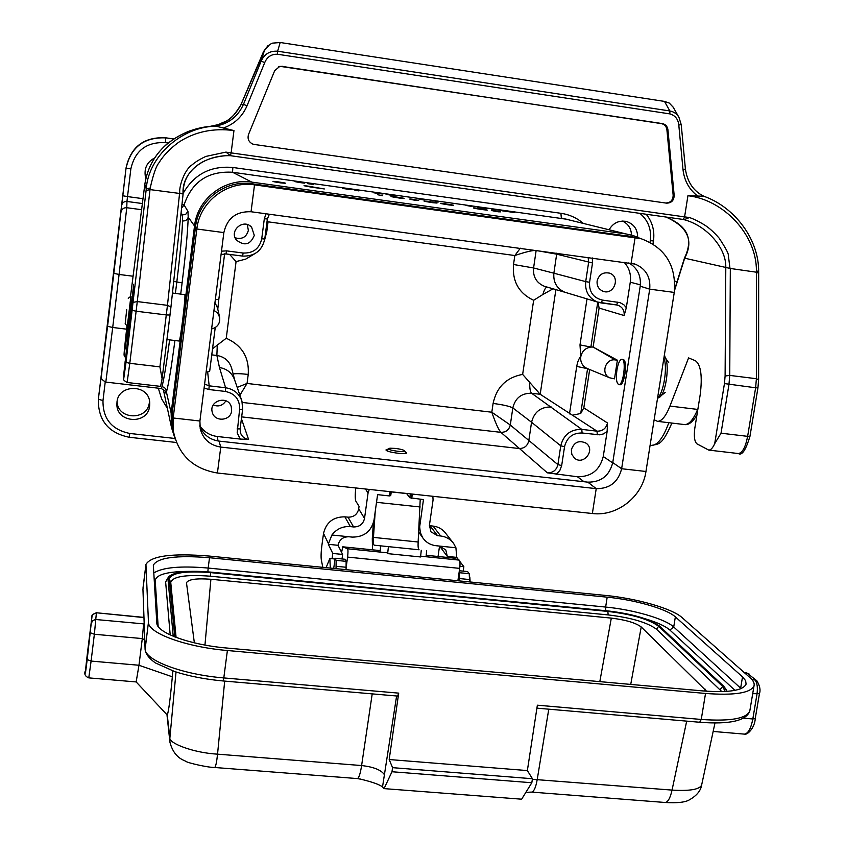 <?xml version="1.0" encoding="UTF-8"?>
<svg xmlns="http://www.w3.org/2000/svg" width="845" height="845" viewBox="0 0 845 845"><rect width="100%" height="100%" fill="white"/><g stroke="black" fill="none" stroke-linecap="round" stroke-linejoin="round"><path stroke-width="1.27" d="M592.303 257.936L592.514 262.975L589.578 282.293C589.049 292 593.348 297.936 602.464 300.102L619.987 302.605L623.885 304.802L626.325 307.654L630.275 282.188C631.278 274.456 629.219 267.812 624.085 262.235M597.13 280.984C599.031 274.424 603.203 271.826 609.625 273.188C621.117 276.906 613.66 296.067 602.665 291.092C598.556 289.085 596.707 285.716 597.13 280.984M584.011 481.724L577.399 476.749L547.391 472.851C553 472.915 556.496 470.169 557.901 464.634L560.753 445.811C563.583 434.7 570.597 429.218 581.793 429.387L597.003 431.161C602.591 431.256 606.087 428.521 607.492 422.975L607.122 431.563L603.256 456.522L612.699 462.902M577.399 476.749C591.162 476.897 599.781 470.147 603.256 456.522M571.357 449.741C574.114 442.041 579.047 439.865 586.155 443.224C595.841 449.994 583.42 465.922 574.526 458.159L571.833 454.42L571.357 449.741M404.998 451.557L406.635 452.804C406.72 455.064 385.066 451.959 386.028 449.846L387.961 449.139M172.454 293.025L184.823 294.662C185.889 295.993 180.291 341.866 179.161 341.031L166.972 339.563M161.163 388.51L161.965 386.683C164.944 387.327 166.433 389.112 166.423 392.038L171.144 412.962L194.519 225.974L188.203 217.123C187.505 219.816 185.625 221.105 182.541 220.978L182.446 215.169L181.094 212.634M619.85 384.76L620.23 384.771C624.191 384.961 627.529 363.54 624.075 360.023L622.004 359.294M626.325 307.654L624.128 315.534C624.561 310.611 622.575 307.221 618.181 305.341L616.554 304.95L617.801 302.109M624.128 315.534L599.094 308.066L593.127 347.063L615.329 359.938C605.432 358.206 600.51 373.955 609.731 377.81L614.495 378.845L617.389 360.192L594.553 347.834M589.683 369.518L583.81 407.86L607.492 422.975M204.596 384.105L209.169 385.838L225.604 387.76C233.78 389.091 239.23 393.569 241.966 401.217L242.652 409.276L240.117 428.827L240.424 432.672C241.754 436.538 244.48 438.798 248.588 439.442L240.255 439.073L237.17 432.851L239.6 409.402L242.652 409.318L241.945 401.217M199.79 425.711C204.004 431.911 209.877 435.513 217.408 436.516L240.255 439.073M607.122 431.563L603.235 433.981L599.57 434.816L582.089 432.999C572.752 432.862 566.9 437.435 564.544 446.709L560.753 445.811L531.558 422.268L528.769 440.847C527.46 446.012 524.185 448.568 518.957 448.505L241.67 416.881M640.447 238.522L632.916 235.459L625.913 233.917L251.821 182.129C224.802 177.788 197.329 198.765 194.519 225.974M171.144 412.962L171.546 427.686L175.274 439.421M631.5 235.047C631.215 228.499 628.226 223.84 622.522 221.073M154.529 158.026C147.188 161.944 144.115 168.049 145.319 176.33L145.868 178.284M637.669 237.202C637.542 229.101 633.761 223.862 626.325 221.464C618.92 220.207 613.206 222.922 609.171 229.618M176.404 442.484L129.211 437.256C108.572 432.999 98.273 420.514 98.316 399.801L126.095 167.722C130.785 146.861 143.904 136.869 165.43 137.767L173.626 138.992M173.711 138.939L165.43 137.767M117.085 401.713C117.719 420.176 147.959 420.683 149.364 402.336L149.47 400.868M110.938 297.841L118.965 229.333L110.938 297.841M149.649 405.832L149.734 402.854C149.29 383.376 116.916 383.778 116.937 403.35C115.321 423.123 148.076 425.521 149.649 405.832M567.418 219.351L232.533 172.253C208.039 170.88 191.878 181.781 184.073 204.965L187.949 211.366L188.203 217.123C187.791 231.023 185.763 252.94 182.108 282.885L180.714 294.06M174.915 340.524C171.398 367.374 168.567 384.549 166.423 392.038L165.345 392.978L165.25 391.911C166.116 391.594 164.786 390.464 161.258 388.531L105.815 382.088L112.702 327.48L126.592 329.17M161.965 386.683C163.867 379.827 166.412 364.227 169.602 339.88M175.39 293.395L176.837 281.797C180.196 254.155 182.097 233.875 182.541 220.978M181.992 204.3L184.073 204.965L181.59 208.028M254.239 254.039L245.705 259.119L236.072 261.591L229.629 254.408M212.539 348.774L226.249 338.243C241.997 345.351 249.328 357.414 248.229 374.43L247.057 383.45L239.895 395.207M267.231 220.101L267.992 222.341L266.798 231.551L265.752 231.414M546.926 287.015C545.521 287.543 544.159 290.046 542.828 294.535L533.649 300.281C518.862 293.289 512.144 281.364 513.517 264.496L514.827 255.539C525.495 251.926 532.593 250.236 536.142 250.469L533.586 267.971C532.857 276.727 536.417 282.811 544.243 286.233L544.264 286.233M544.243 286.233L564.861 292.243C556.834 288.641 553.169 282.293 553.866 273.199L533.586 267.971L513.517 264.496M553.042 288.8L542.828 294.535M555.883 289.634L540.187 394.277L522.643 374.398L533.649 300.281M529.709 382.458C529.614 388.373 530.248 391.974 531.632 393.263C521.545 393.062 515.281 397.942 512.83 407.913C509.588 406.234 503.007 404.744 493.1 403.445C496.596 387.137 506.44 377.451 522.643 374.398M217.292 344.591L216.88 355.47L211.768 354.858M234.762 380.282L231.752 368.652C229.597 361.185 224.643 356.801 216.88 355.47L219.457 367.533C227.062 368.8 232.153 372.994 234.699 380.113L241.966 401.217M233.125 373.965C235.977 373.458 241.015 373.617 248.229 374.43M540.187 394.277L531.632 393.263L581.793 429.387L582.089 432.999M597.32 434.774L597.003 431.161L540.23 394.298M587.676 368.695L576.723 366.424C577.695 361.29 579.047 358.079 580.769 356.801L579.997 344.897L587 298.898M520.351 248.198L514.827 255.539L267.02 221.686M565.02 292.296L566.71 292.792M602.464 300.102L601.217 302.954L616.533 304.95L597.373 302.014C588.785 298.169 584.898 291.367 585.701 281.617L589.578 282.293M553.866 273.199L585.701 281.617L588.638 262.32L588.12 257.376M267.369 219.013L269.365 214.229L267.358 219.003L264.76 239.019C262.024 250.775 254.62 256.457 242.547 256.088L225.985 253.933L221.063 254.514L225.985 253.933L226.566 250.87L243.159 253.035C253.257 253.352 259.447 248.61 261.728 238.786L264.327 218.728L267.369 219.013L264.77 239.04L261.728 238.786M237.213 387.401L247.057 383.45L491.811 412.223C495.392 422.69 498.402 429.397 500.863 432.323C505.859 432.376 508.996 429.936 510.264 425.003L510.295 425.035C509.028 429.968 505.891 432.397 500.884 432.344L242.304 402.452M493.1 403.445L491.811 412.223L510.264 425.003M564.544 446.709L561.682 465.553L557.901 464.634L510.295 425.035L512.83 407.913L531.558 422.268C534.209 411.916 540.758 406.815 551.225 406.973M572.963 415.127L580.726 413.48L583.81 407.86M580.726 413.48L587.581 368.663L586.641 368.262C582.226 365.822 580.261 362.009 580.769 356.801C581.994 351.224 585.374 347.971 590.887 347.041L579.997 344.897M556.813 253.13L553.876 273.188M215.327 299.648L218.813 299.436L217.788 309.196M219.542 316.801L217.471 307.844L214.947 302.616M206.159 371.832L207.648 371.916L209.169 385.838L208.895 389.524L204.099 388.013M209.666 371.346L215.232 327.596L209.666 371.346L207.648 371.916M617.389 360.192L615.329 359.938M597.753 302.151L590.887 347.041L593.127 347.063M599.094 308.066L598.07 302.257M254.292 235.406L251.641 227.273C243.687 218.094 228.731 230.653 236.431 240.043C244.469 246.328 250.416 244.775 254.292 235.406M213.975 310.305L217.693 313.157L219.668 317.382C220.228 323.466 217.545 327.332 211.599 328.98M547.391 472.851L500.863 432.323M231.636 410.828L231.245 406.625C227.949 394.995 208.726 400.636 212.275 412.212C214.408 422.289 230.822 421.095 231.636 410.828M240.107 428.859L240.413 432.661M390.01 448.199L388.51 448.558C386.355 450.132 406.044 452.92 404.618 450.839C403.572 449.889 400.467 449.075 395.323 448.41L390.01 448.199M389.471 495.571L390.728 495.698L391.277 491.801M390.02 491.663L389.418 495.93L377.588 494.652L374.029 520.066C371.272 531.473 363.984 537.145 352.175 537.103L331.905 535.012L328.462 543.673L323.519 533.48C326.202 522.316 333.331 516.77 344.897 516.844L350.369 526.615L353.58 526.953L348.034 517.172L344.897 516.844M391.267 491.917L406.635 493.575L409.825 497.758L423.472 499.585L419.669 526.805L420.335 532.54L422.701 537.726C425.933 542.363 430.39 545.025 436.083 545.722L455.92 547.771L453.575 543.346C450.374 539.11 446.075 536.659 440.689 535.994L437.541 535.667L430.95 531.811L429.429 525.241L433.062 499.976L432.872 496.29M369.297 489.424L368.061 492.984L365.441 489.012M355.766 487.966C355.037 494.8 355.058 499.194 355.851 501.148L359.051 506.377L358.713 508.859L364.522 518.429L368.061 492.984M364.522 518.429C363.139 524.143 359.495 526.974 353.58 526.953M350.369 526.615C342.753 526.118 336.606 528.917 331.905 535.012L348.964 536.765C343.049 536.744 339.405 539.585 338.021 545.3L328.367 544.317L328.462 543.673M372.518 549.831L372.286 538.751L373.353 523.118M375.201 511.711L373.458 537.399C373.194 542.015 373.427 544.602 374.145 545.183L419.067 549.778C418.233 549.187 417.916 546.599 418.138 542.004L420.229 499.237M412.328 494.071L411.726 498.328M456.722 557.383L455.92 547.771L439.231 546.05L445.78 549.863L447.311 556.422L456.722 557.383L458.687 559.939M463.187 571.125L463.842 566.668L459.828 561.429M469.588 581.92L469.228 573.692L467.591 571.569L459.342 570.745M429.376 525.674L433.084 526.086C438.344 526.731 442.537 529.128 445.664 533.279L452.751 542.3M439.548 546.092L438.048 556.496M322.832 567.344L321.353 560.087C320.868 556.918 321.047 552.028 321.892 545.405L323.519 533.48M348.034 517.172C353.801 517.203 357.361 514.436 358.713 508.859M332.064 558.703L332.782 553.443L328.367 544.317M336.035 568.653L336.13 560.351L335.116 558.26L333.712 568.421M335.116 558.26L345.077 559.263L346.133 561.355L346.08 569.657M332.782 553.443L342.637 554.436L342.014 558.957M342.637 554.436L338.021 545.3M459.796 580.948L459.12 572.255M459.923 566.277L463.842 566.668M447.311 556.422L439.601 546.092M409.825 497.758L410.385 493.86M411.42 497.927L411.969 494.04M374.145 545.183L419.067 549.778M388.373 546.895L387.675 553.623L420.578 556.961L421.264 550.264M199.864 426.514C203.487 434.869 209.856 439.738 219.003 441.101L587.782 482.146C601.059 482.273 609.382 475.756 612.752 462.595L640.214 286.201C641.281 275.808 637.479 268.034 628.817 262.879M631.637 236.632L252.074 183.756L254.514 184.865L251.049 211.746L634.986 264.084C645.844 268.636 650.745 276.991 649.71 289.159L640.214 286.201M172.676 426.905L172.306 412.518L173.183 417.99L173.204 430.369C178.041 454.599 192.776 468.817 217.418 473.02L592.366 513.517C617.082 516.696 642.485 496.733 645.96 471.478L674.268 292.423C676.454 265.647 665.374 247.733 641.028 238.681L254.514 184.865C227.326 180.503 199.663 201.617 196.843 229.006L223.851 232.597C227.178 218.179 236.241 211.239 251.049 211.746M172.306 412.518L195.501 227.051L196.843 229.006L173.183 417.99L199.906 421.011L200.223 428.721C203.064 439.168 209.909 445.294 220.767 447.079L596.221 488.642C609.731 488.769 618.202 482.136 621.635 468.732L649.71 289.159L674.268 292.423M199.906 421.011L223.851 232.597M195.501 227.051C198.269 200.18 225.404 179.467 252.074 183.756M617.156 368.578C615.751 377.81 616.311 383.155 618.825 384.633C623.452 385.489 626.631 358.85 621.846 359.273C619.987 359.59 618.434 362.695 617.156 368.578M126.708 309.703L125.197 323.667L126.708 309.703M213.225 405.03C218.591 407.015 222.816 405.611 225.89 400.805M235.163 237.804C242.029 239.653 246.434 237.17 248.367 230.368L247.268 224.559M254.292 144.463L252.676 144.041C248.652 141.96 247.279 138.76 248.546 134.429L274.72 70.6L279.896 66.322L662.343 123.592C665.533 124.289 667.392 126.327 667.92 129.686L674.183 195.417C673.961 200.518 671.405 203.085 666.515 203.138L254.292 144.463M278.533 66.734L282.325 66.269M662.343 123.592L661.329 123.602C664.508 124.299 666.367 126.327 666.895 129.686L673.159 195.29C672.937 200.339 670.412 202.916 665.554 203.001M661.329 123.602L282.019 66.385M229.618 155.575L230.537 155.702C203.328 154.677 181.316 172.845 183.09 193.917C182.985 180.904 188.667 170.722 200.17 163.37C211.197 156.314 226.946 155.258 230.463 155.702L225.921 152.111L231.129 152.882L230.463 155.702M215.908 126.169L210.268 126.338C193.748 127.891 178.939 134.112 165.831 145.002C154.117 155.755 147.114 168.884 144.822 184.411L146.269 188.953C148.139 157.075 181.02 126.761 215.908 126.169L233.959 130.563C213.215 127.849 194.794 131.736 178.717 142.245C169.866 148.762 163.243 155.67 158.839 162.979C156.103 166.212 153.241 174.545 150.23 187.97L150.019 189.597L179.911 193.484C178.432 188.298 183.999 169.856 192.311 164.69C195.396 161.944 199.916 159.187 205.863 156.42L225.921 152.111M703.568 196.156C735.213 207.226 759.127 239.917 758.652 271.826L758.662 273.326L756.465 272.206L730.006 268.425M730.006 268.404L684.682 258.2L674.532 290.5M730.323 268.647L729.742 375.402L728.96 384.496L721.028 433.2L714.701 443.646C712.8 447.924 710.814 450.068 708.754 450.1L696.924 443.826C694.474 441.586 693.777 436.358 694.822 428.172L700.188 394.826C702.512 376.268 700.938 364.913 695.467 360.752L688.58 357.91L669.958 406.075C665.902 416.205 661.751 421.296 657.505 421.359L654.136 419.743M664.413 354.742L665.205 357.71M240.952 104.685L243.455 104.379L261.126 61.199C264.337 54.048 269.84 50.721 277.635 51.218L277.382 54.228C271.393 54.091 267.178 56.858 264.749 62.53L247.036 105.783C242.304 116.705 234.34 124.152 223.154 128.113M280.181 42.503L664.487 101.411L669.842 110.959L277.635 51.218L280.181 42.503L272.481 43.137C268.752 44.679 265.985 47.352 264.189 51.175L240.867 104.864C235.343 115.258 227.886 121.828 218.506 124.574L210.268 126.338M664.487 101.411L669.314 103.079L673.243 107.273M681.059 124.627L678.799 125.039C678.155 119.156 675.176 115.448 669.874 113.895L669.842 110.959C673.951 111.751 676.982 113.885 678.947 117.37L673.138 107.083M758.652 271.858L756.423 270.643L756.391 378.718L755.631 387.792L724.45 383.577L725.105 376.014L725.792 267.897M729.995 268.404L728.316 255.222C728.612 253.532 725.538 247.817 719.084 238.079C714.11 232.375 709.377 228.076 704.899 225.203C699.206 221.654 694.041 219.098 689.425 217.524L684.587 216.88L687.936 195.702L703.8 196.272M687.936 195.702C723.827 199.906 756.518 234.561 756.423 270.643L756.444 270.643M264.189 51.175L261.126 61.199L264.749 62.53M127.352 326.371L130.975 296.194M179.552 193.621L167.458 305.341L137.27 301.57L150.019 189.597L146.09 190.526L126.011 362.378L123.803 378.201L123.856 373.3L133.69 286.539L126.496 338.433C123.148 362.843 123.307 358.66 126.961 325.885L124.025 355.09L125.567 357.857M150.209 187.96L146.269 188.963L146.09 190.526M233.959 130.563L231.129 152.882L684.587 216.88L683.341 219.478L230.537 155.702L683.341 219.478M170.954 306.936L183.101 193.97L179.922 193.494M183.101 193.959L170.954 306.988L167.458 305.341L159.906 366.867L162.103 378.792L160.571 386.376M133.584 285.103L133.594 284.321M684.682 258.2C693.946 240.487 687.703 226.766 665.944 217.028M689.425 217.524L684.313 219.658L683.172 219.446C706.916 225.224 726.89 248.726 725.749 267.886M346.418 565.506L347.58 557.098C348.14 552.419 348.108 549.641 347.517 548.764L342.764 546.799L341.612 552.398M452.508 557.964L426.197 555.292L452.466 557.953L459.194 560.108C460.071 561.006 460.24 563.763 459.691 568.379L457.884 580.758M144.759 639.876L142.298 638.577L143.618 623.874L144.189 624.117M172.845 670.941L172.327 676.803C170.278 698.973 168.599 711.722 167.268 715.028L136.161 681.947M172.327 676.803L138.971 665.258L142.298 638.577L94.365 634.257L91.102 661.075L138.971 665.258L136.161 681.936M143.956 617.399L96.362 612.762M742.523 676.887L745.639 680.679L746.093 684.133C743.104 690.566 728.717 692.826 702.945 690.925L226.914 648.041C190.104 644.957 156.388 632.599 156.821 623.008L153.336 565.157C157.751 557.552 176.478 555.07 209.507 557.721L607.185 597.172C634.764 599.77 666.811 608.896 675.356 616.882L742.523 676.887L740.643 688.189L673.718 626.99L675.356 616.882M706.578 691.221L641.218 626.969C635.651 622.818 625.68 619.86 611.315 618.107L210.901 579.269C196.378 578.191 188.234 579.364 186.481 582.786L194.35 642.844M176.087 637.394L170.743 582.427C172.718 576.448 185.921 574.378 210.352 576.205L608.157 614.917C631.194 617.684 647.291 622.438 656.438 629.187L721.852 691.632M168.451 577.051L165.631 581.93L170.194 634.933M531.822 782.745L521.65 799.19L384.063 788.617L391.985 771.738L531.822 782.745L532.445 778.731L527.364 770.577L537.367 705.195L701.255 719.454L705.533 693.46C734.516 695.593 750.677 693.048 754.025 685.823C754.68 683.33 753.307 680.574 749.916 677.563L681.989 617.526C672.229 608.537 636.296 598.344 605.4 595.419L209.18 556.052C172.042 553.053 150.959 555.841 145.942 564.428L148.456 622.237C147.738 633.011 185.742 647.027 227.389 650.513L223.798 677.922L398.703 693.132L397.668 696.09M705.533 693.46L227.389 650.513M391.985 771.738L392.566 767.661L389.186 759.528L398.703 693.132M532.445 778.731L392.566 767.661M527.364 770.577L389.186 759.528M384.063 788.617L382.521 786.927C379.585 784.604 372.592 782.079 361.523 779.365L360.34 779.048M357.203 778.562L214.704 767.492C208.271 767.587 187.59 762.972 185.699 761.282C184.189 760.12 174.112 758.303 169.929 742.195L169.866 738.129C169.095 743.051 192.375 752.715 217.545 754.162C216.7 762.148 215.75 766.584 214.714 767.461M548.775 709.177L537.23 779.439C535.899 787.117 534.072 791.353 531.78 792.114L665.459 802.507C668.173 801.778 670.36 797.648 672.039 790.096C689.583 791.163 699.449 789.515 701.614 785.153L701.741 784.572M527.026 792.346L531.325 792.082M326.086 567.66L329.856 558.482L330.31 568.083M514.447 212.528L502.279 210.827L514.447 212.528M494.821 209.433C494.061 209.877 486.752 208.113 497.42 209.56L501.265 210.511L494.821 209.433M498.37 211.81C492.297 210.944 488.04 209.571 494.747 210.711L500.62 211.863L498.37 211.81M479.516 207.5C476.569 206.951 476.58 206.856 479.537 207.205L486.076 208.028C488.59 208.662 491.505 209.306 479.516 207.5M471.954 206.497L465.996 205.419L471.954 206.497M482.611 209.623C467.707 207.511 472.725 207.215 484.428 209.306C482.21 209.011 471.499 207.627 482.537 209.19C488.98 210.268 489.012 210.416 482.611 209.623M449.308 204.997C439.844 203.508 437.826 203.001 443.234 203.487C454.536 205.187 456.553 205.684 449.308 204.997M422.257 199.705C417.018 198.755 416.353 198.522 420.271 199.008L424.222 199.8L422.257 199.705M432.756 202.705C423.334 201.216 421.38 200.719 426.894 201.216C438.185 202.916 440.139 203.413 432.756 202.705M415.93 200.36C409.793 199.483 406.794 198.29 413.258 199.388L418.666 200.476L415.93 200.36M391.668 195.332L386.038 194.297C387.433 194.17 403.382 196.917 391.668 195.332M399.495 198.079C390.126 196.6 388.309 196.124 394.055 196.653C405.336 198.353 407.153 198.828 399.495 198.079M373.363 192.713L379.563 193.389C385.542 194.065 383.947 194.508 373.363 192.713M382.542 195.723L377.641 194.73L382.542 195.723M358.967 190.907C352.629 190.009 355.903 190.157 353.77 189.713C360.054 190.6 356.822 190.463 358.967 190.907M342.69 188.467L348.066 188.931C354.393 190.03 352.597 189.871 342.69 188.467M307.876 183.682L313.263 184.411L307.876 183.682M300.197 182.615L294.937 181.622C296.996 181.59 312.206 184.242 300.197 182.615M311.742 187.21C303.123 185.657 301.707 185.277 307.495 186.058L324.343 188.953L311.742 187.21M280.413 182.858C271.963 181.495 270.696 181.083 276.579 181.612C286.909 183.185 288.187 183.597 280.413 182.858M438.481 201.966C431.753 201.057 438.301 201.786 437.953 201.649C436.221 201.321 428.003 200.001 435.196 201.036M561.682 465.553L559.823 470.528L556.126 474.372M640.383 284.849L630.275 282.188M241.427 418.729L248.588 439.442M217.408 436.516L217.978 440.963M182.108 282.885L173.7 281.396M133.066 276.23L119.082 274.456L112.702 327.48L107.579 326.297L126.095 167.722M650.037 242.251L650.291 240.624C651.643 229.491 648.189 220.408 639.929 213.362M168.166 143.016L165.356 142.625C146.47 141.844 134.968 150.611 130.848 168.915L127.521 196.589L142.995 198.681M183.069 193.463C194.107 174.25 210.701 165.588 232.861 167.479L560.922 213.299C569.266 214.514 576.681 217.83 583.156 223.228M98.654 396.527L107.579 326.297M105.224 381.982L102.995 400.509C102.699 418.666 111.624 429.651 129.76 433.453L174.841 438.46M167.394 408.42L161.627 398.851L158.311 388.182M625.913 233.917L561.323 218.01L560.922 213.299M232.861 167.479L232.533 172.253L251.821 182.129M142.372 203.539L126.961 201.459L126.761 207.712L141.59 209.697M180.851 214.957L185.499 214.609L187.949 211.366M130.848 168.915L126.095 168.144C130.838 147.072 144.083 136.985 165.831 137.883L165.356 142.625M98.316 399.801L98.369 399.273L102.995 400.509M121.141 211.989C121.807 209.032 123.676 207.595 126.761 207.712L119.082 274.456L113.927 273.379M650.819 445.326L651.611 445.41C657.568 445.283 663.304 437.721 668.828 422.711M676.898 282.293L674.901 281.184L677.014 281.913M122.789 195.765L127.521 196.589L126.961 201.459C124.046 201.363 122.271 202.705 121.638 205.515M129.211 437.256L129.76 433.453M650.291 240.624L653.449 240.994C654.833 230.938 652.424 222.024 646.245 214.25M102.572 364.459L101.411 376.606M101.432 376.194L101.421 376.3C100.534 378.095 102.002 380.028 105.826 382.098M236.072 261.591L226.249 338.243M266.798 231.551L264.633 239.895M569.498 413.892L576.723 366.424M224.612 253.849L218.813 299.436L224.622 253.849M239.6 409.402C239.885 399.558 235.142 393.569 225.372 391.446L225.604 387.76L219.457 367.533M536.174 250.479L556.718 254.187L592.514 262.975M243.159 253.035L242.547 256.088C254.63 256.457 262.034 250.775 264.77 239.04M242.526 256.088L226.037 253.933M225.372 391.446L208.895 389.524M240.117 428.827L237.065 428.954M242.642 409.35L240.117 428.785M264.327 218.728L266.006 213.774M221.485 251.176L226.566 250.87M419.215 524.016L419.849 524.872M380.028 552.07L380.662 546.071M430.01 525.759L437.541 535.667M440.689 535.994L433.084 526.086M336.257 566.287L346.302 567.28M336.13 560.351L346.133 561.355M459.986 578.603L469.778 579.586M459.469 572.72L469.228 573.692M373.458 537.399L418.138 542.004M376.521 502.321L420.24 506.979M625.828 235.428L635.113 237.456L631.12 263.196M645.96 471.478L621.635 468.732L612.752 462.595M592.366 513.517L596.221 488.642L587.782 482.146M217.418 473.02L220.767 447.079L219.003 441.101M657.611 397.794C663.6 393.443 667.793 367.047 663.906 357.984M659.491 397.382L660.082 396.875C666.399 391.573 669.8 362.98 664.825 357.097L664.17 356.284M128.239 298.296L130.901 296.246L127.299 326.307M666.895 129.686L667.92 129.686M673.159 195.29L674.183 195.417M144.822 184.39L130.479 296.574L144.822 184.411C148.783 159.082 163.919 141.178 190.209 130.7M725.105 376.014L729.742 375.402L756.391 378.718L758.62 379.701L758.662 273.336M714.701 443.646L724.45 383.577M721.028 433.2L747.635 436.347L755.631 387.792L757.944 387.855L758.62 379.764M684.017 424.507L684.693 424.591C689.129 424.549 693.439 419.49 697.621 409.413L669.958 406.075M697.843 409.434L697.991 408.484M737.991 453.49L738.393 453.543C742.449 452.888 745.533 447.153 747.635 436.347L749.948 436.347C745.797 450.132 741.942 455.867 738.393 453.543L708.754 450.1M269.544 44.658L263.587 51.503L267.907 45.757M263.577 51.524L240.909 104.759M247.036 105.783L243.455 104.379C237.625 117.223 227.706 124.542 213.7 126.327M703.938 196.293C693.523 191.202 687.344 182.129 685.411 169.074L682.992 169.528L678.799 125.039M697.97 196.283C689.277 189.734 684.292 180.819 682.992 169.528M669.874 113.895L277.382 54.228M170.954 306.988L170.014 315.037L166.338 314.942L136.129 311.213L137.27 301.57L133.278 302.352M159.906 366.867L129.792 363.308L136.129 311.213L132.338 310.368M162.103 378.792L170.944 307.031M162.124 378.613L170.003 315.069M125.166 361.164L123.771 378.56C122.831 379.331 123.951 380.641 127.12 382.489L129.792 363.308L126.011 362.378M129.486 325.526L133.563 284.818M133.668 287.068L133.69 286.539M126.496 338.433L127.701 340.303M752.029 679.718L754.976 679.982C757.183 682.665 757.859 687.365 757.004 694.062L752.821 718.979L743.706 718.176M752.705 693.682L759.433 693.671C760.732 690.196 759.887 685.918 756.888 680.838L747.445 673.359L756.729 680.7M755.25 718.493L752.821 718.979C750.994 728.474 748.205 733.523 744.445 734.125L743.822 734.073M744.878 673.116L747.445 673.359L744.392 672.683M759.444 693.629L755.24 718.546C754.891 727.534 747.466 735.34 744.445 734.125L713.159 731.443M380.187 550.613L342.795 546.81L380.187 550.602M459.194 560.108L420.652 556.19M387.749 552.852L347.517 548.764M459.691 568.379L347.58 557.098M91.957 616.586L88.017 648.242C85.134 671.817 84.183 684.334 87.183 659.565L92.031 616.174L93.436 614.03L96.362 613.185L94.365 634.257L90.426 632.789M143.618 623.874L95.517 619.491L92.675 620.652L91.513 622.955M87.183 659.565L91.102 661.075L88.778 677.88M91.197 621.983L91.197 621.994C92.823 614.135 89.961 615.593 96.351 612.762L143.396 617.526M88.017 648.21L85.514 670.412C83.919 673.845 85.018 676.338 88.809 677.88L136.193 681.947M741.065 688.59L740.643 688.189L740.473 688.833M644.862 618.677C657.03 622.3 665.364 626.092 669.863 630.043L673.718 626.99C665.205 618.857 633.201 609.625 605.643 607.059L607.185 597.172M605.738 610.713L605.643 607.059L208.176 568.051L209.507 557.721M207.859 571.854L208.176 568.051C180.629 565.706 162.493 567.354 153.758 573.016M611.315 618.107L599.813 681.63M630.729 684.418L641.218 626.969M204.955 645.062L210.901 579.269M705.258 689.224L704.857 691.083M725.147 691.506L722.644 686.394L658.656 626.314C649.066 619.301 632.229 614.347 608.157 611.453L210.669 572.625L210.352 576.205M607.84 611.136L608.157 614.917M659.818 626.42L658.656 626.314L656.438 629.187M726.563 691.411L726.299 689.721L723.753 686.256L722.644 686.394L720.151 689.615M210.606 572.318L210.669 572.625C185.139 570.692 171.324 572.826 169.232 579.026L174.788 636.898M173.436 636.348L174.714 636.866M173.225 636.264L167.954 578.899L169.232 579.026L170.743 582.427M165.631 581.93L168.82 576.586C175.01 571.716 188.963 570.217 210.669 572.107L607.999 610.935M669.863 630.043L734.96 690.365M158.142 626.42L155.226 580.473C156.304 574.431 167.986 571.389 190.262 571.368M155.226 580.473L154.202 580.23M145.91 565.094L142.942 589.208L145.129 648.791C144.347 660.135 182.214 674.585 223.798 677.922L223.101 680.954M145.097 649.414L148.456 622.237M699.671 722.253L701.255 719.454C730.207 721.472 746.378 718.672 749.79 711.046L749.959 710.032M396.611 695.995L382.521 786.927M384.718 775.182C381.76 770.196 374.06 766.985 361.607 765.549L372.212 693.882M361.523 779.375L357.488 778.583C359.019 777.738 360.392 773.386 361.607 765.549L217.545 754.162L224.685 681.091M167.268 715.028L169.866 738.129L176.024 671.997M532.35 779.301L672.039 790.096L686.689 721.134M163.265 389.239L171.546 427.686M624.93 221.2L626.325 221.464M650.111 445.241L651.611 445.41C658.318 443.762 661.899 446.255 671.881 423.07M675.567 281.322L674.775 281.047M652.984 243.951L653.449 240.994M564.861 292.243L597.373 302.014M601.217 302.954L597.436 302.035M609.731 377.81L586.641 368.262M618.107 305.32L617.304 305.098M616.533 304.95L618.16 305.341M388.457 448.621L386.609 450.565M404.618 450.839L405.896 453.29M422.701 537.726L418.729 532.202M426.662 550.782L426.049 556.739M632.704 263.471L634.986 264.084M172.327 424.665L173.204 430.369M618.825 384.633L620.029 384.781M665.173 392.492L657.505 398.47M668.722 362.685L664.825 357.097M125.197 323.667L127.542 326.582M586.155 443.224L585.522 442.791M609.625 273.188L608.696 272.903M231.245 406.625L230.97 405.917M251.641 227.273L249.518 225.562M657.505 421.359L684.693 424.591C688.633 425.172 692.71 422.025 696.924 415.127M218.855 124.458C226.534 120.032 229.491 123.328 240.899 104.791M749.959 436.337L757.944 387.855M685.411 169.074L681.228 124.648L678.957 117.37M674.637 289.497L684.492 258C696.248 233.801 680.721 223.249 665.923 217.017M229.565 155.564L230.537 155.702M127.12 382.489L160.613 386.387M749.177 674.056L746.536 672.884M608.009 610.935C632.472 613.85 649.678 618.931 659.649 626.177M659.681 626.208L723.742 686.246M726.953 691.39L723.774 686.277M143.006 587.983L145.942 564.428M536.924 708.152L699.787 722.264C729.584 724.566 746.251 720.827 749.79 711.046L754.025 685.823M397.731 696.09L223.133 680.964C205.187 679.317 189.016 676.18 174.64 671.543L155.343 662.902C148.91 658.255 145.498 653.745 145.097 649.372L142.942 589.208M167.046 715.514L169.929 742.195M143.333 617.114L143.935 617.03M665.459 802.507C676.803 803.151 684.556 802.391 688.728 800.215C696.386 796.022 700.685 791.004 701.614 785.153L714.976 722.982M470.126 581.983L469.841 577.019M329.941 558.492L335.011 558.999"/></g></svg>
